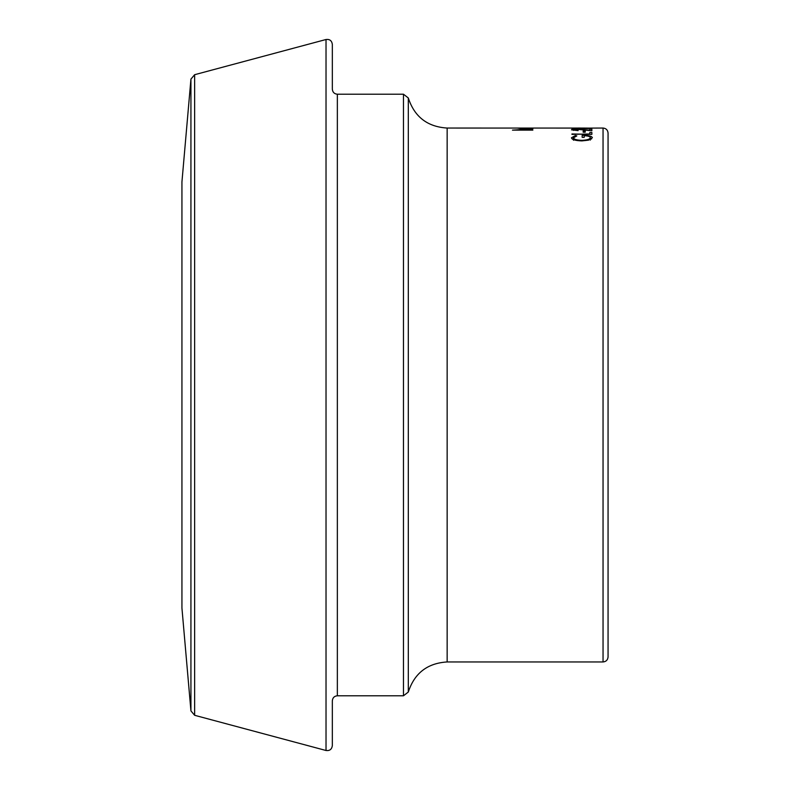 <?xml version="1.0" encoding="UTF-8"?>
<svg xmlns="http://www.w3.org/2000/svg" width="790" height="790" viewBox="0 0 790 790"><rect width="100%" height="100%" fill="white"/><g stroke="black" fill="none" stroke-linecap="round" stroke-linejoin="round"><path stroke-width="1.19" d="M332.333 44.339L332.333 89.191C332.659 92.272 334.328 93.941 337.35 94.208L337.35 695.793C334.328 696.059 332.659 697.728 332.333 700.809L332.333 745.661C331.77 749.355 329.667 750.964 326.023 750.5L326.023 39.5C329.667 39.036 331.77 40.645 332.333 44.339M608.063 133.056L608.063 656.944C607.737 660.015 606.068 661.684 603.046 661.951L603.046 128.049C606.068 128.316 607.737 129.985 608.063 133.056M585.41 128.118L603.046 128.049M587.266 128.079L447.15 128.049C427.38 126.825 414.434 116.802 408.312 97.97L408.312 692.03C414.434 673.199 427.38 663.175 447.15 661.951L447.15 128.049M571.96 128.681L591.858 128.454L571.96 128.454M578.082 130.636L571.447 129.817L577.362 129.195L589.814 130.172L589.814 129.165L591.858 129.165L591.858 130.745L577.52 129.363L573.491 129.827L578.082 130.399M585.222 132.207L583.178 132.207L583.178 130.972L585.222 130.972L585.222 132.207L585.222 130.972M571.96 134.359L589.814 133.974L589.814 132.483L591.858 132.483L591.858 134.359L571.96 133.974M575.357 135.564L576.809 135.929L573.491 137.835C573.876 139.297 576.661 140.136 581.815 140.353C587.207 140.097 590.041 139.208 590.327 137.677C590.249 136.581 588.204 135.91 584.205 135.692L584.205 137.342L582.161 137.342L582.161 135.268C588.53 135.287 591.937 136.107 592.362 137.727L588.599 140.156L581.894 140.897C575.436 140.679 571.95 139.652 571.447 137.816L575.357 135.564L575.357 136.364M528.273 128.089L518.072 128.217L528.273 128.089M532.865 128.977L519.85 129.343L532.865 130.123L512.453 130.123L532.865 128.839M190.933 79.109L190.933 710.891L181.937 608.063L181.937 181.937L190.933 79.109L194.636 74.704L194.636 715.296L326.023 750.5M519.85 128.434L524.195 128.464L519.85 128.217M573.491 137.835L573.491 140.255M581.815 140.353L581.815 140.897M590.327 137.677L590.327 140.097M590.327 138.526L591.513 139.01M572.325 139.06L573.491 138.536M583.178 130.972L583.178 132.207M573.491 129.827L573.491 130.399M585.222 128.118L579.554 128.049L585.222 128.079M578.023 128.049L579.554 128.049M337.35 695.793L403.463 695.793L403.463 94.208L408.312 97.97M403.463 94.208L337.35 94.208M194.636 74.704L326.023 39.5M603.046 661.951L447.15 661.951M403.463 695.793L408.312 692.03M190.933 710.891L194.636 715.296"/></g></svg>
